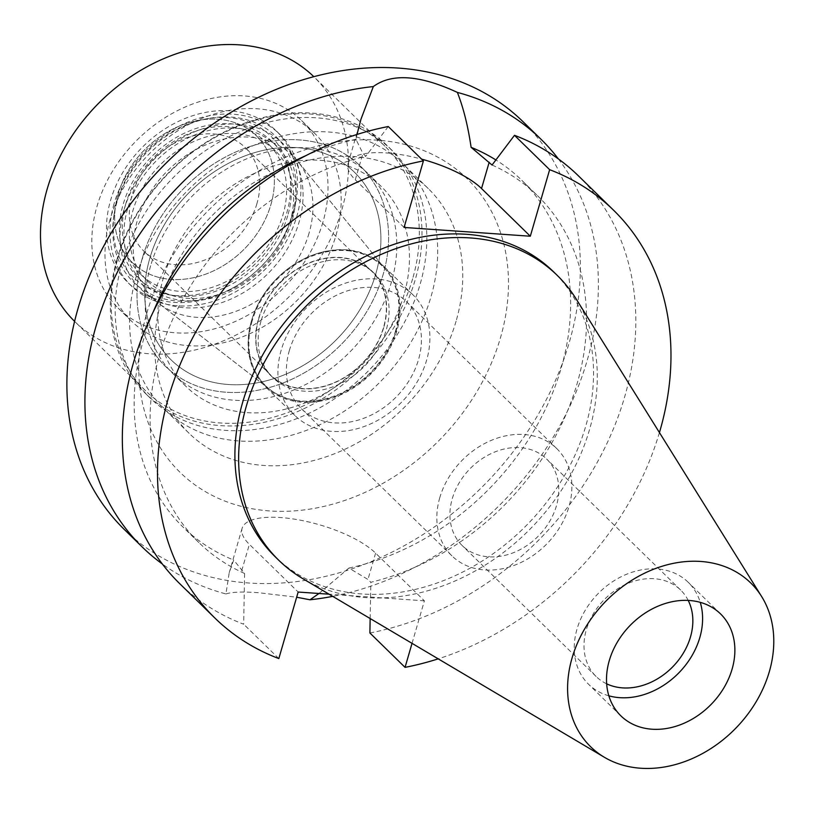 <?xml version="1.0" encoding="UTF-8"?>
<svg xmlns="http://www.w3.org/2000/svg" width="814" height="814" viewBox="0 0 814 814"><rect width="100%" height="100%" fill="white"/><g stroke="black" fill="none" stroke-linecap="round" stroke-linejoin="round"><path stroke-width="0.61" stroke-dasharray="4.07 3.05" d="M608.852 695.817A71.286 56.563 -45.6 0 1 588.583 684.279A71.286 56.563 -45.6 0 1 577.024 629.029A71.286 56.563 -45.6 0 1 626.108 574.46A71.286 56.563 -45.6 0 1 688.257 582.325A71.286 56.563 -45.6 0 1 700.254 602.329M688.206 600.417A60.45 47.965 134.4 0 0 680.677 590.069A60.45 47.965 134.4 0 0 627.981 583.404A60.45 47.965 134.4 0 0 586.355 629.68A60.45 47.965 134.4 0 0 596.153 676.526A60.45 47.965 134.4 0 0 606.664 683.821M556.42 505.86A60.45 47.965 -45.6 0 1 514.794 552.136A60.45 47.965 -45.6 0 1 462.098 545.461A60.45 47.965 -45.6 0 1 452.289 498.616A60.45 47.965 -45.6 0 1 493.915 452.34A60.45 47.965 -45.6 0 1 546.621 459.004A60.45 47.965 -45.6 0 1 556.42 505.86M439.764 497.741A75 59.503 134.4 0 0 451.923 555.86A75 59.503 134.4 0 0 517.307 564.143A75 59.503 134.4 0 0 568.945 506.735A75 59.503 134.4 0 0 556.786 448.606A75 59.503 134.4 0 0 491.402 440.333A75 59.503 134.4 0 0 439.764 497.741M289.316 350.661A75 59.503 -45.6 0 1 340.954 293.254A75 59.503 -45.6 0 1 406.339 301.526A75 59.503 -45.6 0 1 418.498 359.646A75 59.503 -45.6 0 1 366.86 417.053A75 59.503 -45.6 0 1 301.485 408.781A75 59.503 -45.6 0 1 289.316 350.661M281.217 350.091A84.412 66.962 134.4 0 0 294.902 415.516A84.412 66.962 134.4 0 0 368.488 424.827A84.412 66.962 134.4 0 0 426.607 360.215A84.412 66.962 134.4 0 0 412.912 294.8A84.412 66.962 134.4 0 0 339.336 285.49A84.412 66.962 134.4 0 0 281.217 350.091M396.815 331.084A84.412 66.962 -45.6 0 1 338.695 395.696A84.412 66.962 -45.6 0 1 265.11 386.385A84.412 66.962 -45.6 0 1 251.424 320.97A84.412 66.962 -45.6 0 1 309.544 256.359A84.412 66.962 -45.6 0 1 383.129 265.669A84.412 66.962 -45.6 0 1 396.815 331.084M252.147 321.021A83.577 66.3 134.4 0 0 270.258 389.764A83.577 66.3 134.4 0 0 396.092 331.044A83.577 66.3 134.4 0 0 386.619 270.747A83.577 66.3 134.4 0 0 313.064 255.708A83.577 66.3 134.4 0 0 252.147 321.021M309.035 233.231A99.807 79.182 -45.6 0 1 158.75 303.357A99.807 79.182 -45.6 0 1 137.118 221.266A99.807 79.182 -45.6 0 1 209.88 143.264A99.807 79.182 -45.6 0 1 297.721 161.223A99.807 79.182 -45.6 0 1 309.035 233.231M110.104 219.383A131.176 104.07 134.4 0 0 131.38 321.042A131.176 104.07 134.4 0 0 245.726 335.521A131.176 104.07 134.4 0 0 336.05 235.114A131.176 104.07 134.4 0 0 314.774 133.455A131.176 104.07 134.4 0 0 200.427 118.976A131.176 104.07 134.4 0 0 110.104 219.383M375.773 273.942A131.176 104.07 -45.6 0 1 285.449 374.348A131.176 104.07 -45.6 0 1 171.103 359.88A131.176 104.07 -45.6 0 1 149.827 258.221A131.176 104.07 -45.6 0 1 240.14 157.814A131.176 104.07 -45.6 0 1 354.497 172.283A131.176 104.07 -45.6 0 1 375.773 273.942A131.176 104.07 134.4 0 0 354.497 172.283A131.176 104.07 134.4 0 0 240.14 157.814A131.176 104.07 134.4 0 0 149.827 258.221A131.176 104.07 134.4 0 0 171.103 359.88A131.176 104.07 134.4 0 0 285.449 374.348A131.176 104.07 134.4 0 0 375.773 273.942M142.46 257.702A139.733 110.857 134.4 0 0 165.12 365.995A139.733 110.857 134.4 0 0 286.925 381.41A139.733 110.857 134.4 0 0 383.14 274.46A139.733 110.857 134.4 0 0 360.48 166.168A139.733 110.857 134.4 0 0 238.665 150.753A139.733 110.857 134.4 0 0 142.46 257.702A139.733 110.857 -45.6 0 1 238.665 150.753A139.733 110.857 -45.6 0 1 360.48 166.168A139.733 110.857 -45.6 0 1 383.14 274.46A139.733 110.857 -45.6 0 1 286.925 381.41A139.733 110.857 -45.6 0 1 165.12 365.995A139.733 110.857 -45.6 0 1 142.46 257.702M403.988 294.841A139.733 110.857 -45.6 0 1 307.784 401.801A139.733 110.857 -45.6 0 1 185.968 386.385A139.733 110.857 -45.6 0 1 163.319 278.093A139.733 110.857 -45.6 0 1 259.524 171.133A139.733 110.857 -45.6 0 1 381.328 186.559A139.733 110.857 -45.6 0 1 403.988 294.841M136.304 276.211A171.093 135.745 134.4 0 0 164.041 408.811A171.093 135.745 134.4 0 0 313.197 427.686A171.093 135.745 134.4 0 0 431.003 296.723A171.093 135.745 134.4 0 0 403.256 164.123A171.093 135.745 134.4 0 0 254.1 145.248A171.093 135.745 134.4 0 0 136.304 276.211M456.074 321.235A171.093 135.745 -45.6 0 1 338.278 452.208A171.093 135.745 -45.6 0 1 189.123 433.323A171.093 135.745 -45.6 0 1 161.376 300.722A171.093 135.745 -45.6 0 1 279.182 169.76A171.093 135.745 -45.6 0 1 428.337 188.634A171.093 135.745 -45.6 0 1 456.074 321.235M146.795 313.237A205.311 162.892 -45.6 0 1 377.482 140.161A205.311 162.892 -45.6 0 1 500.447 337.851A205.311 162.892 -45.6 0 1 269.76 510.938A205.311 162.892 -45.6 0 1 146.795 313.237M124.277 529.446A285.165 226.231 134.4 0 0 372.873 560.917A285.165 226.231 134.4 0 0 569.21 342.633A285.165 226.231 134.4 0 0 522.964 121.642M357.01 134.442L355.932 139.306L362.942 153.429L365.822 156.237A242.389 192.297 -45.6 0 0 159.575 354.721A242.389 192.297 -45.6 0 0 198.881 542.572A242.389 192.297 -45.6 0 0 244.607 573.473L233.689 560.042L229.212 572.71L225.926 593.935A285.165 226.231 -45.6 0 1 162.352 564M558.373 158.923A285.165 226.231 -45.6 0 1 587.24 360.266A285.165 226.231 -45.6 0 1 332.702 596.357M225.926 593.935C232.092 591.931 243.04 591.534 258.75 592.734L296.652 597.222M412.037 643.345L424.389 600.824L375.61 553.133A73.291 24.949 16.2 0 0 280.586 517.551A73.291 24.949 16.2 0 0 242.114 528.296A73.291 24.949 16.2 0 0 249.379 544.342L298.158 592.043M318.976 593.487L348.88 568.06L367.959 579.456L370.838 582.264A242.389 192.297 -45.6 0 0 577.075 383.781A242.389 192.297 -45.6 0 0 537.769 195.93L521.845 180.362A242.389 192.297 134.4 0 0 495.868 159.941M153.347 311.66A242.389 192.297 134.4 0 0 143.651 339.153A242.389 192.297 134.4 0 0 182.957 527.004A242.389 192.297 134.4 0 0 233.689 560.042M355.932 139.306A242.389 192.297 134.4 0 0 305.891 155.627M404.08 227.442L355.301 179.752A73.291 24.949 -163.8 0 1 348.036 163.695A73.291 24.949 -163.8 0 1 386.518 152.951A73.291 24.949 -163.8 0 1 421.591 159.127M348.88 568.06A242.389 192.297 134.4 0 0 561.151 368.213A242.389 192.297 134.4 0 0 521.845 180.362M492.053 165.028A242.389 192.297 -45.6 0 1 537.769 195.93M370.146 618.538L370.838 582.264M424.389 600.824L329.049 594.189M659.432 432.56A285.165 226.231 -45.6 0 1 438.207 658.852M274.99 556.562A199.186 158.028 134.4 0 0 448.636 578.54A199.186 158.028 134.4 0 0 585.775 426.068A199.186 158.028 134.4 0 0 553.479 271.703M388.258 126.536L365.822 156.237M244.607 573.473L243.671 624.206A285.165 226.231 134.4 0 1 179.731 583.669M278.826 658.577L243.671 624.206M369.902 632.987A285.165 226.231 134.4 0 0 624.664 396.856A285.165 226.231 134.4 0 0 578.428 175.855M576.139 298.942A199.186 158.028 -45.6 0 1 589.499 429.711A199.186 158.028 -45.6 0 1 302.727 578.601M260.999 321.184A72.721 57.692 134.4 0 0 272.792 377.543A72.721 57.692 134.4 0 0 336.182 385.561A72.721 57.692 134.4 0 0 386.243 329.904A72.721 57.692 134.4 0 0 374.46 273.545A72.721 57.692 134.4 0 0 311.06 265.527A72.721 57.692 134.4 0 0 260.999 321.184M383.76 327.472A72.721 57.692 -45.6 0 1 333.699 383.14A72.721 57.692 -45.6 0 1 270.309 375.112A72.721 57.692 -45.6 0 1 258.516 318.762A72.721 57.692 -45.6 0 1 308.577 263.095A72.721 57.692 -45.6 0 1 371.978 271.123A72.721 57.692 -45.6 0 1 383.76 327.472M258.76 318.773A72.436 57.468 134.4 0 0 270.502 374.908A72.436 57.468 134.4 0 0 333.648 382.906A72.436 57.468 134.4 0 0 383.516 327.462A72.436 57.468 134.4 0 0 371.774 271.327A72.436 57.468 134.4 0 0 308.628 263.329A72.436 57.468 134.4 0 0 258.76 318.773M256.909 203.673A72.436 57.468 -45.6 0 1 207.031 259.117A72.436 57.468 -45.6 0 1 143.895 251.129A72.436 57.468 -45.6 0 1 132.143 194.994A72.436 57.468 -45.6 0 1 182.021 139.55A72.436 57.468 -45.6 0 1 245.156 147.548A72.436 57.468 -45.6 0 1 256.909 203.673M118.152 194.017A88.685 70.36 134.4 0 0 115.832 204.1A88.685 70.36 134.4 0 0 176.099 279.589A88.685 70.36 134.4 0 0 270.899 204.65A88.685 70.36 134.4 0 0 197.507 120.553A88.685 70.36 134.4 0 0 118.152 194.017A88.685 70.36 -45.6 0 1 197.507 120.553A88.685 70.36 -45.6 0 1 270.899 204.65A88.685 70.36 -45.6 0 1 176.099 279.589A88.685 70.36 -45.6 0 1 115.832 204.1A88.685 70.36 -45.6 0 1 118.152 194.017M292.175 215.15A101.852 80.81 -45.6 0 1 183.303 301.221A101.852 80.81 -45.6 0 1 114.082 214.509A101.852 80.81 -45.6 0 1 116.738 202.94A101.852 80.81 -45.6 0 1 207.885 118.569A101.852 80.81 -45.6 0 1 292.175 215.15M125.865 203.571A91.249 72.395 134.4 0 0 140.669 274.298A91.249 72.395 134.4 0 0 220.218 284.361A91.249 72.395 134.4 0 0 283.048 214.509A91.249 72.395 134.4 0 0 268.244 143.793A91.249 72.395 134.4 0 0 188.695 133.73A91.249 72.395 134.4 0 0 125.865 203.571M290.13 221.439A91.249 72.395 -45.6 0 1 227.299 291.28A91.249 72.395 -45.6 0 1 147.751 281.217A91.249 72.395 -45.6 0 1 132.947 210.5A91.249 72.395 -45.6 0 1 195.777 140.649A91.249 72.395 -45.6 0 1 275.325 150.712A91.249 72.395 -45.6 0 1 290.13 221.439M123.982 209.87A101.658 80.657 134.4 0 0 146.021 293.498A101.658 80.657 134.4 0 0 299.094 222.059A101.658 80.657 134.4 0 0 287.566 148.718A101.658 80.657 134.4 0 0 198.097 130.423A101.658 80.657 134.4 0 0 123.982 209.87M395.665 330.555A83.659 66.372 -45.6 0 1 269.709 389.346A83.659 66.372 -45.6 0 1 251.577 320.533A83.659 66.372 -45.6 0 1 312.566 255.148A83.659 66.372 -45.6 0 1 386.182 270.207A83.659 66.372 -45.6 0 1 395.665 330.555M117.084 258.984A173.097 137.322 134.4 0 0 145.146 393.131A173.097 137.322 134.4 0 0 296.042 412.23A173.097 137.322 134.4 0 0 415.221 279.731A173.097 137.322 134.4 0 0 387.149 145.584A173.097 137.322 134.4 0 0 236.253 126.485A173.097 137.322 134.4 0 0 117.084 258.984M412.637 278.764A171.093 135.745 -45.6 0 1 294.831 409.727A171.093 135.745 -45.6 0 1 145.675 390.852A171.093 135.745 -45.6 0 1 117.928 258.252A171.093 135.745 -45.6 0 1 235.734 127.289A171.093 135.745 -45.6 0 1 384.89 146.164A171.093 135.745 -45.6 0 1 412.637 278.764M121.917 263.716A173.097 137.322 -45.6 0 1 241.097 131.217A173.097 137.322 -45.6 0 1 391.992 150.315A173.097 137.322 -45.6 0 1 420.065 284.462A173.097 137.322 -45.6 0 1 300.885 416.961A173.097 137.322 -45.6 0 1 149.99 397.863A173.097 137.322 -45.6 0 1 121.917 263.716M150.651 265.72A139.733 110.857 134.4 0 0 173.311 374.002A139.733 110.857 134.4 0 0 295.126 389.418A139.733 110.857 134.4 0 0 391.331 282.468A139.733 110.857 134.4 0 0 368.671 174.176A139.733 110.857 134.4 0 0 246.856 158.761A139.733 110.857 134.4 0 0 150.651 265.72M322.893 222.242A131.176 104.07 -45.6 0 1 232.57 322.649A131.176 104.07 -45.6 0 1 118.223 308.18A131.176 104.07 -45.6 0 1 96.947 206.522A131.176 104.07 -45.6 0 1 187.261 106.115A131.176 104.07 -45.6 0 1 301.618 120.584A131.176 104.07 -45.6 0 1 322.893 222.242M127.645 208.659A95.533 75.783 134.4 0 0 143.142 282.692A95.533 75.783 134.4 0 0 226.414 293.233A95.533 75.783 134.4 0 0 292.195 220.106A95.533 75.783 134.4 0 0 276.699 146.072A95.533 75.783 134.4 0 0 193.417 135.531A95.533 75.783 134.4 0 0 127.645 208.659M287.718 215.741A95.533 75.783 -45.6 0 1 221.947 288.868A95.533 75.783 -45.6 0 1 138.665 278.327A95.533 75.783 -45.6 0 1 123.179 204.294A95.533 75.783 -45.6 0 1 188.95 131.166A95.533 75.783 -45.6 0 1 272.232 141.707A95.533 75.783 -45.6 0 1 287.718 215.741M114.092 203.653A106.085 84.157 134.4 0 0 131.288 285.867A106.085 84.157 134.4 0 0 223.769 297.568A106.085 84.157 134.4 0 0 296.805 216.371A106.085 84.157 134.4 0 0 279.609 134.157A106.085 84.157 134.4 0 0 187.128 122.456A106.085 84.157 134.4 0 0 114.092 203.653M293.335 212.973A106.085 84.157 -45.6 0 1 220.299 294.169A106.085 84.157 -45.6 0 1 127.818 282.468A106.085 84.157 -45.6 0 1 110.612 200.254A106.085 84.157 -45.6 0 1 183.659 119.058A106.085 84.157 -45.6 0 1 276.129 130.759A106.085 84.157 -45.6 0 1 293.335 212.973M117.094 200.712A98.565 78.195 134.4 0 0 114.52 211.915A98.565 78.195 134.4 0 0 181.502 295.808A98.565 78.195 134.4 0 0 286.864 212.525A98.565 78.195 134.4 0 0 205.291 119.068A98.565 78.195 134.4 0 0 117.094 200.712M74.603 321.367A171.093 135.745 134.4 0 0 74.919 321.683A171.093 135.745 134.4 0 0 224.074 340.557A171.093 135.745 134.4 0 0 341.88 209.595A171.093 135.745 134.4 0 0 314.133 76.994A171.093 135.745 134.4 0 0 313.817 76.679M241.727 570.665L249.379 544.342M375.61 553.133L367.959 579.456M355.301 179.752L362.942 153.429M620.858 715.832L588.583 684.279M720.522 613.878L688.257 582.325M596.153 676.526L462.098 545.461M680.677 590.069L546.621 459.004M451.923 555.86L301.485 408.781M556.786 448.606L406.339 301.526M294.902 415.516L265.11 386.385M412.912 294.8L383.129 265.669M270.258 389.764L158.75 303.357M386.619 270.747L297.721 161.223M118.223 308.18L131.38 321.042M301.618 120.584L314.774 133.455M185.968 386.385L173.311 374.002M381.328 186.559L368.671 174.176M189.123 433.323L164.041 408.811M428.337 188.634L403.256 164.123M242.114 528.296L229.212 572.71M348.036 163.695L360.948 119.282M198.881 542.572L182.957 527.004M272.792 377.543L270.309 375.112M374.46 273.545L371.978 271.123M270.502 374.908L143.895 251.129M371.774 271.327L245.156 147.548M114.52 211.915L114.082 214.509M205.291 119.068L207.885 118.569M147.751 281.217L140.669 274.298M275.325 150.712L268.244 143.793M269.709 389.346L146.021 293.498M386.182 270.207L287.566 148.718M391.992 150.315L387.149 145.584M149.99 397.863L145.146 393.131M143.142 282.692L138.665 278.327M276.699 146.072L272.232 141.707M131.288 285.867L127.818 282.468M279.609 134.157L276.129 130.759M145.675 390.852L74.919 321.683M384.89 146.164L314.133 76.994"/><path stroke-width="1.22" d="M609.289 660.581A71.286 56.563 134.4 0 0 620.858 715.832A71.286 56.563 134.4 0 0 682.997 723.697A71.286 56.563 134.4 0 0 732.091 669.128A71.286 56.563 134.4 0 0 720.522 613.878A71.286 56.563 134.4 0 0 658.384 606.013A71.286 56.563 134.4 0 0 609.289 660.581M700.254 602.329A71.286 56.563 -45.6 0 1 699.816 637.576A71.286 56.563 -45.6 0 1 608.852 695.817M606.664 683.821A60.45 47.965 134.4 0 0 690.486 636.924A60.45 47.965 134.4 0 0 688.206 600.417M329.049 594.189L298.158 592.043L278.826 658.577A285.165 226.231 -45.6 0 1 214.886 618.04A285.165 226.231 -45.6 0 1 168.651 397.039A285.165 226.231 -45.6 0 1 423.412 160.907L404.08 227.442L530.311 236.223L549.643 169.688L514.489 135.317L492.053 165.028L471.113 147.324C467.969 125.967 463.39 107.672 457.376 92.409A285.165 226.231 -45.6 0 1 541.005 139.265L522.964 121.642A285.165 226.231 134.4 0 0 274.379 90.171A285.165 226.231 134.4 0 0 78.032 308.455A285.165 226.231 134.4 0 0 124.277 529.446L142.308 547.079A285.165 226.231 -45.6 0 1 96.062 326.078A285.165 226.231 -45.6 0 1 373.331 86.559L360.948 119.282L357.01 134.442M162.352 564A285.165 226.231 -45.6 0 1 142.308 547.079M332.702 596.357A285.165 226.231 -45.6 0 1 309.971 599.786L318.976 593.487M296.652 597.222L309.971 599.786M305.891 155.627A242.389 192.297 134.4 0 0 153.347 311.66M457.376 92.409C419.821 74.99 391.799 73.046 373.331 86.559M421.591 159.127A73.291 24.949 -163.8 0 1 481.532 188.533L530.311 236.223M541.005 139.265A285.165 226.231 -45.6 0 1 558.373 158.923M495.868 159.941A242.389 192.297 134.4 0 0 471.113 147.324M412.037 643.345L405.057 667.358L369.902 632.987L370.146 618.538M549.643 169.688A285.165 226.231 -45.6 0 1 613.583 210.226A285.165 226.231 -45.6 0 1 659.828 431.227A285.165 226.231 -45.6 0 1 659.432 432.56M438.207 658.852A285.165 226.231 -45.6 0 1 405.057 667.358M557.203 275.346L553.479 271.703A199.186 158.028 134.4 0 0 379.843 249.725A199.186 158.028 134.4 0 0 242.694 402.197A199.186 158.028 134.4 0 0 274.99 556.562L278.714 560.205A199.186 158.028 -45.6 0 1 246.418 405.84A199.186 158.028 -45.6 0 1 383.567 253.368A199.186 158.028 -45.6 0 1 557.203 275.346A199.186 158.028 -45.6 0 1 576.139 298.942L761.629 596.53A114.52 90.853 -45.6 0 1 769.311 671.713A114.52 90.853 -45.6 0 1 604.436 757.315A114.52 90.853 -45.6 0 1 572.069 657.987A114.52 90.853 -45.6 0 1 660.663 566.707A114.52 90.853 -45.6 0 1 761.629 596.53M214.886 618.04L179.731 583.669A285.165 226.231 134.4 0 1 133.486 362.668A285.165 226.231 134.4 0 1 388.258 126.536L423.412 160.907M613.583 210.226L578.428 175.855A285.165 226.231 134.4 0 0 514.489 135.317M604.436 757.315L302.727 578.601A199.186 158.028 -45.6 0 1 278.714 560.205M313.817 76.679A171.093 135.745 134.4 0 0 164.733 58.221A171.093 135.745 134.4 0 0 47.171 189.082A171.093 135.745 134.4 0 0 74.603 321.367M489.183 162.22L481.532 188.533"/></g></svg>
